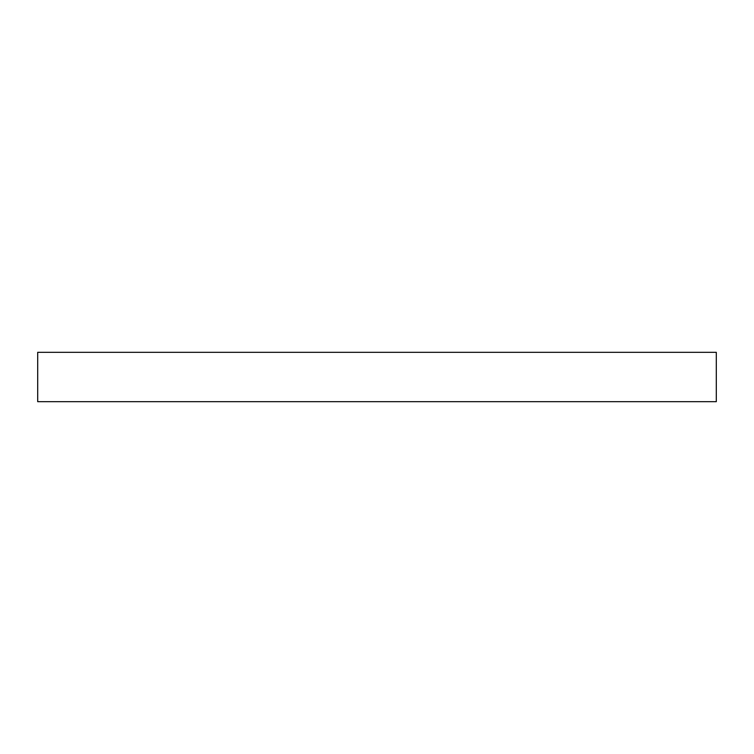 <?xml version="1.0" encoding="UTF-8"?>
<svg xmlns="http://www.w3.org/2000/svg" width="754" height="754" viewBox="0 0 754 754"><rect width="100%" height="100%" fill="white"/><g stroke="black" fill="none" stroke-linecap="round" stroke-linejoin="round"><path stroke-width="1.13" d="M37.7 401.675L716.3 401.675L716.3 352.325L37.7 352.325L37.7 401.675"/></g></svg>
